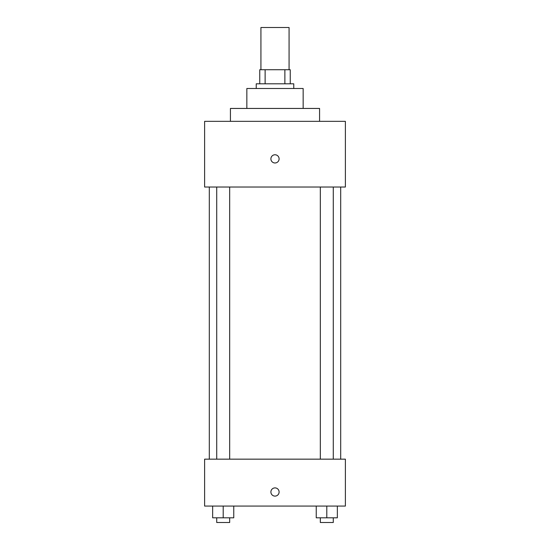 <?xml version="1.0" encoding="UTF-8"?>
<svg xmlns="http://www.w3.org/2000/svg" width="550" height="550" viewBox="0 0 550 550"><rect width="100%" height="100%" fill="white"/><g stroke="black" fill="none" stroke-linecap="round" stroke-linejoin="round"><path stroke-width="0.82" d="M289.073 69.726L289.073 27.5L260.927 27.5L260.927 69.726M265.127 83.806L265.127 69.726L259.751 69.726L259.751 83.806L259.751 69.726M265.127 69.726L290.249 69.726L290.249 83.806M284.873 83.806L284.873 69.726M256.231 88.495L256.231 83.806L293.769 83.806L293.769 88.495M246.847 108.439L246.847 88.495L303.153 88.495L303.153 108.439M230.429 121.337L230.429 108.439L319.571 108.439L319.571 121.337M204.621 121.337L345.379 121.337L345.379 187.028L204.621 187.028L204.621 121.337M275 162.979A4.104 4.104 0 0 1 271.446 156.819A4.104 4.104 0 0 1 278.554 156.819A4.104 4.104 0 0 1 275 162.979M204.621 459.161L345.379 459.161L345.379 506.076L204.621 506.076L204.621 459.161M275 496.107A4.104 4.104 0 0 1 271.446 489.947A4.104 4.104 0 0 1 278.554 489.947A4.104 4.104 0 0 1 275 496.107M316.243 506.076L316.243 517.811L337.356 517.811L337.356 506.076L337.356 517.811M326.796 517.811L326.796 506.076M333.272 517.811L333.272 522.5L320.327 522.5L320.327 517.811M212.644 506.076L212.644 517.811L233.757 517.811L233.757 506.076L233.757 517.811M223.204 517.811L223.204 506.076M229.673 517.811L229.673 522.5L216.728 522.5L216.728 517.811M340.691 459.161L340.691 187.028M209.309 459.161L209.309 187.028M320.327 187.028L320.327 459.161M333.272 187.028L333.272 459.161M229.673 459.161L229.673 187.028M216.728 459.161L216.728 187.028"/></g></svg>
